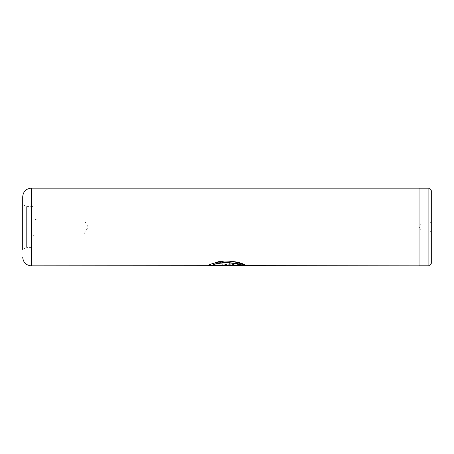<?xml version="1.0" encoding="UTF-8"?>
<svg xmlns="http://www.w3.org/2000/svg" width="454" height="454" viewBox="0 0 454 454"><rect width="100%" height="100%" fill="white"/><g stroke="black" fill="none" stroke-linecap="round" stroke-linejoin="round"><path stroke-width="0.34" stroke-dasharray="2.27 1.7" d="M431.3 263.394L431.3 190.606M428.888 265.806L428.888 188.194M428.848 227L428.848 223.936L428.848 227M421.085 227L421.085 223.936L421.085 227M419.042 265.845L419.042 188.155M36.944 227L36.944 220.054L36.944 227M83.99 227L83.99 220.054L83.99 227M32.915 227L32.915 206.57L32.915 227M34.958 227L34.958 219.52L34.958 227M22.7 196.735L22.7 249.473L22.7 227L22.7 249.473L26.627 247.43L26.627 206.57L26.627 247.43L32.915 247.43M242.862 265.845L217.579 263.944L214.793 262.985L233.645 261.6L246.335 265.641M212.659 265.425L229.151 265.425L231.109 265.091L229.151 264.659L229.151 263.507L235.024 265.091L229.151 265.806L207.694 265.806L212.018 263.939L214.81 264.705L212.659 265.425L229.151 265.227L231.109 264.892L229.151 264.659M419.042 227L419.042 188.194L419.042 227M229.151 263.507L235.024 264.892L229.151 265.601L207.694 265.601L212.018 263.746L214.81 264.506L212.659 265.227M229.151 263.32L229.151 264.461M242.862 265.641L217.579 263.751L214.793 262.798C229.264 256.26 253.848 268.501 245.291 264.892C241.012 262.293 234.026 260.942 224.333 260.846C214.816 262.491 209.271 264.069 207.694 265.584L207.694 265.806M214.793 262.985L224.775 260.982L235.507 261.759L246.783 265.845M208.085 265.584L207.694 265.789M235.024 265.374L235.024 265.789M235.024 265.176L212.659 265.176M31.281 265.845L31.281 188.155M431.3 232.516L428.848 230.064L421.085 230.064L419.246 227L421.085 223.936L428.848 223.936L431.3 221.484M32.915 235.541L36.944 233.946L83.99 233.946L88.161 227L83.99 220.054L36.944 220.054L32.915 218.459M32.915 206.57L26.627 206.57L22.7 204.527M246.777 265.641L246.409 265.641"/><path stroke-width="0.68" d="M428.888 188.194L431.3 190.606L431.3 263.394L428.888 265.806L428.888 188.194L419.042 188.194M22.7 249.473L22.7 196.735C23.211 191.526 26.071 188.665 31.281 188.155L31.281 265.845C26.071 265.335 23.211 262.474 22.7 257.265M214.793 262.985C229.259 256.414 253.848 268.723 245.291 265.091C241.012 262.48 234.026 261.124 224.333 261.027C214.816 262.679 209.271 264.262 207.694 265.789L235.024 265.789L235.024 265.374L212.659 265.374C217.318 261.623 239.354 262.537 242.322 265.613C246.874 266.992 228.498 260.063 217.579 263.944M246.335 265.641L419.042 265.845L419.042 188.155L31.281 188.155M246.409 265.641L31.281 265.845M208.085 265.584L235.024 265.584M217.579 263.751C228.498 259.887 246.874 266.782 242.322 265.408C239.354 262.35 217.324 261.442 212.659 265.176L212.659 265.374M419.042 265.806L428.888 265.806"/></g></svg>
